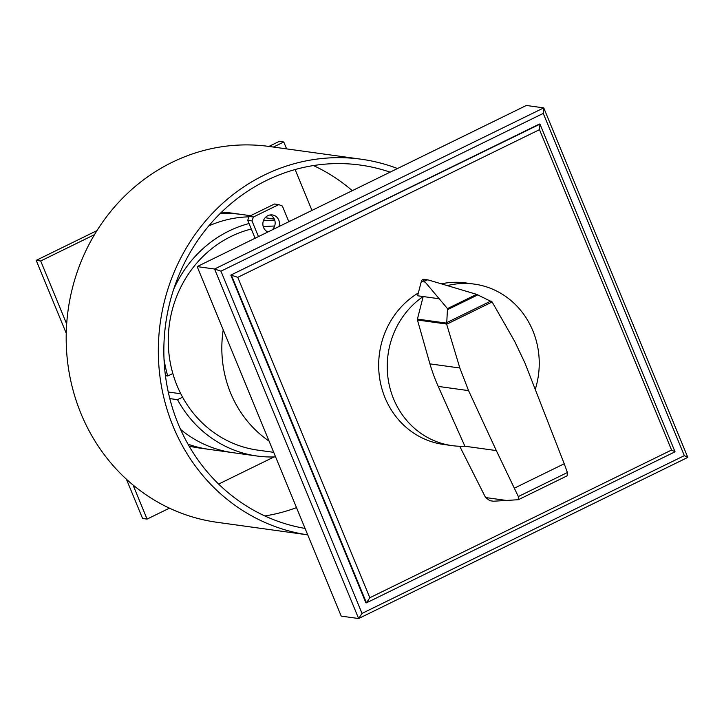 <?xml version="1.0" encoding="UTF-8"?>
<svg xmlns="http://www.w3.org/2000/svg" width="724" height="724" viewBox="0 0 724 724"><rect width="100%" height="100%" fill="white"/><g stroke="black" fill="none" stroke-linecap="round" stroke-linejoin="round"><path stroke-width="1.09" d="M675.039 451.794L539.986 124.121L230.811 275.102L365.873 602.775L366.453 602.857L369.828 597.743L237.771 277.346L231.39 275.183L366.453 602.857L675.039 451.794L671.564 450.029L369.828 597.743M237.771 277.346L539.507 129.641L671.564 450.029M230.811 275.102L539.407 124.039L539.986 124.121L539.507 129.641M687.8 457.396L684.325 455.64L362.018 613.418L358.633 618.531L687.8 457.396L543.742 107.876L543.262 113.397L684.325 455.64M362.018 613.418L220.956 271.174L543.262 113.397M197.163 266.604L341.221 616.124L358.633 618.531L214.576 269.011L197.163 266.604L526.33 105.469L543.742 107.876L214.576 269.011L220.956 271.174M535.326 389.186A81.522 75.902 97.9 0 0 532.873 330.787A81.522 75.902 97.9 0 0 474.428 284.125A81.522 75.902 97.9 0 0 447.332 285.609M439.16 298.759L423.178 296.541A81.522 75.902 97.9 0 0 393.612 398.96A81.522 75.902 97.9 0 0 452.057 445.622A81.522 75.902 97.9 0 0 464.889 446.219L438.237 386.417A173.253 161.307 -82.1 0 1 429.929 363.864L417.449 320.008A1.738 1.62 -82.1 0 1 417.422 319.094L423.178 296.541L417.603 295.763L421.305 281.536L425.151 282.07L422.916 279.518L428.599 280.043L476.618 294.342L492.13 301.98L446.663 324.243L447.495 308.605L425.151 282.07M452.057 445.622L443.486 444.436A81.522 75.902 -82.1 0 1 385.041 397.775A81.522 75.902 -82.1 0 1 418.336 292.949M417.422 319.094L446.473 323.112M464.889 446.219L496.32 450.581L468.564 390.616L459.84 368.009L446.663 324.243M459.722 446.265L485.578 497.551L489.895 500.709L493.551 501.216L518.321 499.723L518.33 496.546L496.32 450.581M518.33 496.546L567.408 472.528L567.109 475.84L518.321 499.723M490.972 300.994L446.536 322.75M477.84 294.84L447.658 309.61M427.296 279.745L424.517 281.111M492.13 301.98L514.592 341.212L524.945 363.014L564.231 463.758L514.42 488.139M564.231 463.758L567.408 472.528M426.735 279.663L424.282 279.328A2.851 2.652 97.9 0 0 421.305 281.536M441.341 283.826A81.522 75.902 -82.1 0 1 465.858 282.939L474.428 284.125M168.267 392.028L180.783 393.766M182.593 397.177L177.498 399.666L169.814 398.607M165.443 375.693L167.742 376.009L172.837 373.512M275.591 456.889A118.573 110.401 -82.1 0 1 257.011 456.011A118.573 110.401 -82.1 0 1 177.498 399.666M167.742 376.009A118.573 110.401 -82.1 0 1 164.013 358.86M173.651 289.319A118.573 110.401 -82.1 0 1 249.038 223.544M263.364 220.847A118.573 110.401 -82.1 0 1 274.713 220.141M289.555 221.11L288.532 220.965A118.573 110.401 -82.1 0 1 289.555 221.11A118.573 110.401 -82.1 0 1 289.971 221.173M189.109 446.093A118.573 110.401 -82.1 0 0 199.163 447.993L209.019 449.36A118.573 110.401 -82.1 0 1 188.005 444.156A118.573 110.401 97.9 0 0 209.019 449.36L233.01 452.69A118.573 110.401 -82.1 0 1 180.557 429.413A118.573 110.401 -82.1 0 0 233.01 452.69L257.011 456.011M208.747 225.924A118.573 110.401 -82.1 0 1 248.984 216.838A118.573 110.401 -82.1 0 0 208.747 225.924M265.165 217.734L265.554 217.788A118.573 110.401 -82.1 0 0 265.165 217.734A118.573 110.401 -82.1 0 1 265.554 217.788L274.26 218.992M173.163 426.472A189.715 176.638 97.9 0 0 307.727 534.855L217.037 522.294A189.715 176.638 -82.1 0 1 81.025 413.703A189.715 176.638 -82.1 0 1 102.573 222.205A189.715 176.638 -82.1 0 1 269.102 146.456L361.24 159.217A189.715 176.638 97.9 0 0 194.711 234.965A189.715 176.638 97.9 0 0 173.163 426.472M305.085 528.429A183.787 171.117 -82.1 0 1 178.222 423.993A183.787 171.117 -82.1 0 1 199.1 238.477A183.787 171.117 -82.1 0 1 360.425 165.09A183.787 171.117 -82.1 0 1 390.109 172.149M264.866 515.95A183.787 171.117 97.9 0 0 296.505 507.633M352.271 190.674A183.787 171.117 97.9 0 0 313.411 165.561M397.494 168.529A189.715 176.638 97.9 0 0 361.24 159.217M311.972 210.403L295.13 169.543M286.613 148.882L283.772 141.995L273.437 147.053M94.5 234.648L40.698 260.984L66.671 323.99M133.026 484.98L147.081 519.099L169.434 508.158M218.63 484.075L274.052 456.944M147.081 519.099L142.583 518.475L126.392 479.188M66.237 333.239L36.2 260.368L96.971 230.612M268.939 146.429L279.274 141.37L283.772 141.995M40.698 260.984L36.2 260.368M270.188 214.947A8.896 8.281 -82.1 0 1 272.143 229.897M278.966 226.558A8.896 8.281 97.9 0 0 272.369 214.938A8.896 8.281 97.9 0 0 267.826 215.689A8.896 8.281 97.9 0 0 263.554 227.472A8.896 8.281 97.9 0 0 267.88 231.979M269.102 441.133A112.645 104.88 -82.1 0 1 230.639 393.087A112.645 104.88 -82.1 0 1 223.227 329.836M273.717 452.337L257.825 450.138A112.645 104.88 -82.1 0 1 177.063 385.666A112.645 104.88 -82.1 0 1 251.3 229.028M263.31 226.793A112.645 104.88 -82.1 0 1 274.649 226.06M278.749 204.611L274.459 204.014L249.137 216.413L253.427 217.001L278.749 204.611L282.387 206.05L288.84 221.725M249.137 216.413L247.717 220.331L255.092 238.241M258.459 236.594L251.997 220.929L253.427 217.001M247.717 220.331L251.997 220.929M221.508 212.195A118.573 110.401 -82.1 0 1 231.698 213.091L241.554 214.458A118.573 110.401 97.9 0 0 219.924 213.761A118.573 110.401 -82.1 0 1 241.554 214.458L250.567 215.707M417.449 320.008L446.59 324.044M429.929 363.864L459.84 368.009M438.237 386.417L468.564 390.616M485.578 497.551L508.302 500.7M476.618 294.342L447.495 308.605"/></g></svg>
